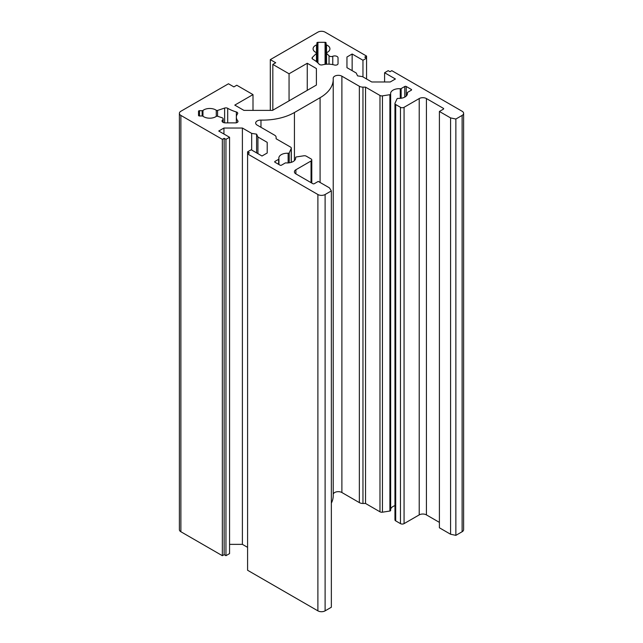 <?xml version="1.0" encoding="UTF-8"?>
<svg xmlns="http://www.w3.org/2000/svg" width="643" height="643" viewBox="0 0 643 643"><rect width="100%" height="100%" fill="white"/><g stroke="black" fill="none" stroke-linecap="round" stroke-linejoin="round"><path stroke-width="0.96" d="M312.795 59.18A34.674 20.021 180 0 1 312.876 59.228A34.674 20.021 180 0 1 319.145 64.179A2.548 1.471 0 0 0 322.424 64.847A14.275 8.246 180 0 1 334.368 64.991A2.548 1.471 0 0 0 338.033 63.665L338.033 57.822A3.311 1.913 0 0 0 337.061 56.471A3.311 1.913 0 0 0 332.761 56.279A2.548 1.471 180 0 1 329.047 55.828L326.548 53.329A1.021 0.587 180 0 1 326.411 53.039A1.021 0.587 180 0 1 326.789 52.581A8.415 4.855 0 0 0 329.915 48.804A8.415 4.855 0 0 0 327.448 45.372A8.415 4.855 0 0 0 326.499 44.897A1.021 0.587 180 0 1 326.089 44.423L326.089 42.912A1.021 0.587 0 0 0 325.792 42.502A1.021 0.587 0 0 0 325.069 42.325L317.931 42.325A1.021 0.587 0 0 0 316.911 42.912L316.911 44.423A1.021 0.587 180 0 1 316.501 44.897A8.415 4.855 0 0 0 313.085 48.804A8.415 4.855 0 0 0 316.211 52.581A1.021 0.587 180 0 1 316.292 52.622A1.021 0.587 180 0 1 316.589 53.039A1.021 0.587 180 0 1 316.452 53.329L312.385 57.404A2.548 1.471 0 0 0 312.04 58.135A2.548 1.471 0 0 0 312.795 59.18M221.899 117.693A2.548 1.471 180 0 1 222.43 117.926A2.548 1.471 180 0 1 223.177 118.963A2.548 1.471 180 0 1 222.679 119.831A3.311 1.913 0 0 0 222.036 120.964A3.311 1.913 0 0 0 225.355 122.877L235.475 122.877A2.548 1.471 0 0 0 238.023 121.406A2.548 1.471 0 0 0 237.765 120.763A14.275 8.246 180 0 1 236.335 117.163A14.275 8.246 180 0 1 237.524 113.867A2.548 1.471 0 0 0 237.733 113.281A2.548 1.471 0 0 0 236.986 112.244A2.548 1.471 0 0 0 236.359 111.97A34.674 20.021 180 0 1 227.702 108.305L227.702 108.305A2.548 1.471 0 0 0 224.624 108.072L217.575 110.419A1.021 0.587 180 0 1 216.273 110.283A8.415 4.855 0 0 0 215.678 109.897A8.415 4.855 0 0 0 202.963 110.443A1.021 0.587 180 0 1 202.143 110.684L199.531 110.684A1.021 0.587 0 0 0 198.51 111.271L198.51 115.394A1.021 0.587 0 0 0 199.531 115.981L202.143 115.981A1.021 0.587 180 0 1 202.867 116.158A1.021 0.587 180 0 1 202.963 116.222A8.415 4.855 0 0 0 216.273 116.391A1.021 0.587 180 0 1 217.575 116.246L221.899 117.693M260.97 120.088A44.873 25.905 0 0 0 294.43 112.517L320.085 97.704A44.873 25.905 0 0 0 333.227 79.386A44.873 25.905 0 0 0 333.195 78.382A5.096 2.942 180 0 1 333.187 78.269A5.096 2.942 180 0 1 336.337 75.552A5.096 2.942 180 0 1 341.891 76.187L359.357 86.275A5.096 2.942 0 0 0 362.965 87.135L365.537 87.135L379.981 95.469A2.548 1.471 0 0 0 382.44 95.855L389.899 94.698A1.021 0.587 0 0 0 390.655 94.135A1.021 0.587 0 0 0 390.655 94.071A8.415 4.855 180 0 1 390.606 93.556A8.415 4.855 180 0 1 400.267 88.758A1.021 0.587 0 0 0 401.136 88.589L404.785 86.483A1.021 0.587 180 0 1 406.231 86.483L411.279 89.393A1.021 0.587 180 0 1 411.576 89.811A1.021 0.587 180 0 1 411.279 90.229L407.63 92.335A1.021 0.587 0 0 0 407.324 92.753A1.021 0.587 0 0 0 407.34 92.841A8.415 4.855 180 0 1 407.429 93.556A8.415 4.855 180 0 1 398.13 98.387A1.021 0.587 0 0 0 397.036 98.821L395.043 103.129A2.548 1.471 0 0 0 394.955 103.507A2.548 1.471 0 0 0 395.702 104.552L400.46 107.301A2.548 1.471 0 0 0 404.069 107.301L419.212 98.556A5.096 2.942 180 0 1 426.422 98.556L443.365 108.337A1.021 0.587 180 0 1 443.662 108.755A1.021 0.587 180 0 1 443.365 109.173L439.402 111.464L450.574 117.91L455.863 119.027L462.116 115.418A5.096 2.942 0 0 0 463.611 113.337A5.096 2.942 0 0 0 462.116 111.255L391.804 70.658L390.004 71.703L388.203 70.658L384.594 72.739L395.413 78.985L390.221 81.983L371.758 81.983L362.483 76.63L357.556 75.866L356.238 73.021L346.955 67.668L346.955 57.002L352.147 54.004L362.965 60.249L366.566 58.167L364.766 57.131L366.566 56.086L325.109 32.15A5.096 2.942 0 0 0 317.891 32.15L270.301 59.63L275.71 62.749L272.825 64.413L289.053 73.784L307.258 63.271L316.404 68.552L316.404 85.053L272.519 110.387L243.93 110.387L234.783 105.114L252.996 94.601L236.769 85.23L233.883 86.893L228.474 83.775L180.884 111.255A5.096 2.942 0 0 0 179.389 113.337A5.096 2.942 0 0 0 180.884 115.418L222.349 139.354L224.15 138.309L225.95 139.354L229.559 137.272L218.741 131.027L223.933 128.029L242.395 128.029L251.678 133.39L256.597 134.154L257.923 136.991L267.199 142.352L267.199 153.01L262.006 156.008L251.196 149.763L247.587 151.844L249.388 152.881L247.587 153.926L317.891 194.516A5.096 2.942 0 0 0 325.109 194.516L331.354 190.907L329.433 187.852L318.253 181.406L314.29 183.689A1.021 0.587 180 0 1 312.844 183.689L295.901 173.907A5.096 2.942 180 0 1 294.406 171.826A5.096 2.942 180 0 1 295.901 169.744L311.043 160.999A2.548 1.471 0 0 0 311.791 159.962A2.548 1.471 0 0 0 311.043 158.917L306.285 156.177A2.548 1.471 0 0 0 303.826 155.791L296.367 156.948A1.021 0.587 0 0 0 295.611 157.519A1.021 0.587 0 0 0 295.611 157.575A8.415 4.855 180 0 1 295.659 158.09A8.415 4.855 180 0 1 285.998 162.896A1.021 0.587 0 0 0 285.13 163.057L281.481 165.163A1.021 0.587 180 0 1 280.035 165.163L274.987 162.253A1.021 0.587 180 0 1 274.69 161.835A1.021 0.587 180 0 1 274.987 161.417L278.636 159.311A1.021 0.587 0 0 0 278.941 158.893A1.021 0.587 0 0 0 278.925 158.805A8.415 4.855 180 0 1 278.837 158.09A8.415 4.855 180 0 1 288.136 153.259A1.021 0.587 0 0 0 289.229 152.825L291.223 148.517A2.548 1.471 0 0 0 291.311 148.139A2.548 1.471 0 0 0 290.564 147.094L276.12 138.759L276.12 137.272A5.096 2.942 0 0 0 274.625 135.191L257.168 125.112A5.096 2.942 180 0 1 255.673 123.03A5.096 2.942 180 0 1 260.97 120.088L260.97 127.306M247.587 151.844L247.587 570.261L317.891 610.85A5.096 2.942 0 0 0 325.109 610.85L331.354 607.241L331.354 190.907M229.559 544.364L242.395 544.364L247.587 547.362M179.389 113.337L179.389 529.663A5.096 2.942 0 0 0 180.884 531.745L222.349 555.689L224.15 554.644L225.95 555.689L229.559 553.607L229.559 137.272M439.402 111.464L439.402 527.79L450.574 534.245L455.863 535.354L462.116 531.745A5.096 2.942 0 0 0 463.611 529.663L463.611 113.337M394.955 103.507L394.955 519.841A2.548 1.471 0 0 0 395.702 520.878L400.46 523.627A2.548 1.471 0 0 0 404.069 523.627L419.212 514.89A5.096 2.942 180 0 1 426.422 514.89L439.402 522.381M390.655 509.352A8.415 4.855 180 0 1 394.955 505.639M333.227 494.25A5.096 2.942 180 0 1 336.627 491.823A5.096 2.942 180 0 1 341.891 492.522L359.357 502.609A5.096 2.942 0 0 0 362.965 503.469L365.537 503.469L379.981 511.804A2.548 1.471 0 0 0 382.44 512.19L389.899 511.032A1.021 0.587 0 0 0 390.655 510.462A1.021 0.587 0 0 0 390.655 510.405L390.655 94.191M331.354 503.123A44.873 25.905 0 0 0 333.227 495.721L333.227 79.386M365.537 87.135L365.537 503.469M450.574 117.91L450.574 534.245M455.863 119.027L455.863 535.354M384.594 72.739L384.594 81.983M346.955 57.002L346.955 67.668M352.147 54.004L352.147 70.658M362.965 60.249L362.965 76.903M366.566 56.086L366.566 78.985M270.301 59.63L270.301 110.387M272.825 64.413L272.825 110.21M289.053 73.784L289.053 100.847M307.258 63.271L307.258 90.333M316.404 68.552L316.404 85.053M252.996 94.601L252.996 110.387M222.349 139.354L222.349 555.689M224.15 138.309L224.15 554.644M225.95 139.354L225.95 555.689M223.933 128.029L223.933 134.025M242.395 128.029L242.395 544.364M251.678 133.39L251.678 150.044M256.597 134.154L256.597 152.881M257.923 136.991L257.923 153.645M267.199 142.352L267.199 153.01M276.12 137.272L276.12 138.759M326.089 44.423L326.089 64.244M316.911 44.423L316.911 62.025M216.273 110.283L216.273 116.391M227.702 108.305L227.702 122.877M294.43 112.517L294.43 160.613M320.085 97.704L320.085 182.459M341.891 76.187L341.891 492.522M359.357 86.275L359.357 502.609M362.965 87.135L362.965 503.469M379.981 95.469L379.981 511.804M382.44 95.855L382.44 512.19M389.899 94.698L389.899 511.032M400.267 88.758L400.267 98.363M401.136 88.589L401.136 98.258M404.785 86.483L404.785 97.093M406.231 86.483L406.231 96.064M411.279 89.393L411.279 90.229M407.34 92.841L407.34 94.28M395.702 104.552L395.702 520.878M400.46 107.301L400.46 523.627M404.069 107.301L404.069 523.627M419.212 98.556L419.212 514.89M426.422 98.556L426.422 514.89M443.365 108.337L443.365 109.173M462.116 115.418L462.116 531.745M180.884 115.418L180.884 531.745M317.891 194.516L317.891 610.85M325.109 194.516L325.109 610.85M295.901 169.744L295.901 173.907M311.043 160.999L311.043 182.652M274.987 161.417L274.987 162.253M278.636 159.311L278.636 164.359M278.925 158.982L278.925 164.528L278.941 158.893M288.136 153.259L288.136 162.92M289.229 152.825L289.229 162.808M291.223 148.517L291.223 162.366M222.679 119.831L222.679 122.098M237.765 120.763L237.765 122.049M236.359 111.97L236.359 116.696M224.624 108.072L224.624 122.829M217.575 110.419L217.575 116.246M202.963 110.443L202.963 116.222M202.143 110.684L202.143 115.981M199.531 110.684L199.531 115.981M332.761 56.279L332.761 64.605M329.047 55.828L329.047 64.179M326.548 53.329L326.548 64.212M326.499 44.897L326.499 52.79M325.069 42.325L325.069 64.356M317.931 42.325L317.931 62.934M316.501 44.897L316.501 52.79M316.452 53.329L316.452 61.648M312.385 57.404L312.385 58.875M390.655 94.135L390.655 510.462M407.324 92.753L407.324 94.32M311.791 159.962L311.791 183.086M291.311 148.139L291.311 162.341M236.335 117.163L236.335 122.797M223.177 118.963L223.177 122.411M326.411 53.039L326.411 64.22M316.589 53.039L316.589 61.76"/></g></svg>
